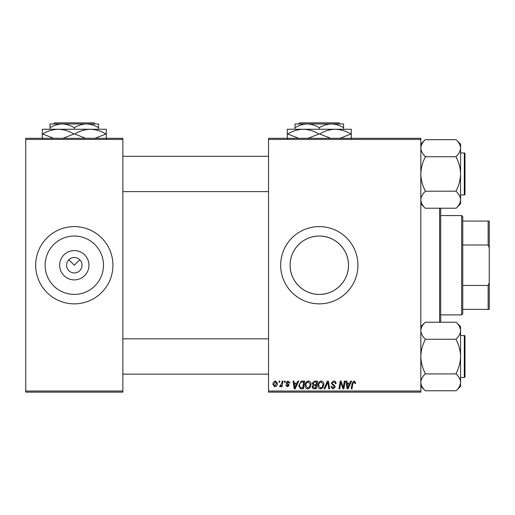 <?xml version="1.0" encoding="UTF-8"?>
<svg xmlns="http://www.w3.org/2000/svg" width="515" height="515" viewBox="0 0 515 515"><rect width="100%" height="100%" fill="white"/><g stroke="black" fill="none" stroke-linecap="round" stroke-linejoin="round"><path stroke-width="0.77" d="M88.96 265.225A14.658 14.658 0 0 1 74.308 279.883A14.658 14.658 0 0 1 59.65 265.225A14.658 14.658 0 0 1 74.308 250.567A14.658 14.658 0 0 1 88.96 265.225M66.583 265.225A7.725 7.725 0 0 0 74.308 272.95A7.725 7.725 0 0 0 82.033 265.225A7.725 7.725 0 0 0 74.308 257.5A7.725 7.725 0 0 0 66.583 265.225M45.127 265.225A29.181 29.181 0 0 0 74.308 294.406A29.181 29.181 0 0 0 103.483 265.225A29.181 29.181 0 0 0 74.308 236.044A29.181 29.181 0 0 0 45.127 265.225M35.683 265.225A38.625 38.625 0 0 0 74.308 303.85A38.625 38.625 0 0 0 112.933 265.225A38.625 38.625 0 0 0 74.308 226.6A38.625 38.625 0 0 0 35.683 265.225M290.119 265.225A29.181 29.181 0 0 0 319.3 294.406A29.181 29.181 0 0 0 348.481 265.225C348.707 249.389 335.072 235.812 319.319 236.044C303.47 235.812 289.894 249.427 290.119 265.225C289.906 281.068 303.509 294.632 319.287 294.406C335.091 294.625 348.707 281.074 348.481 265.225A29.181 29.181 0 0 0 319.3 236.044A29.181 29.181 0 0 0 290.119 265.225M280.675 265.225A38.625 38.625 0 0 0 319.3 303.85A38.625 38.625 0 0 0 357.925 265.225A38.625 38.625 0 0 0 319.3 226.6A38.625 38.625 0 0 0 280.675 265.225M68.843 259.76L74.308 265.225L79.767 259.76M420.826 392.134L268.534 392.134L268.534 391.033L420.826 391.033L420.826 392.134M420.826 139.417L268.534 139.417L268.534 138.316L420.826 138.316L420.826 391.033M282.162 381.1L282.98 381.1L282.027 386.72L281.216 386.72L281.422 385.555L280.115 386.817L279.574 386.617L281.757 383.347L282.162 381.1M284.486 381.1L285.291 381.1L285.123 382.201L284.299 382.201L284.486 381.1M302.363 381.1L304.655 381.1L303.348 388.825L300.438 388.722L298.732 385.664L301.127 381.287L302.363 381.1M308.421 380.997C310.197 381.325 311.086 382.439 311.073 384.338L310.017 387.756L307.719 388.928C305.891 388.587 305.002 387.441 305.054 385.484C305.041 383.031 306.161 381.538 308.421 380.997M321.263 380.997C323.04 381.325 323.929 382.439 323.916 384.338L322.86 387.756L320.562 388.928C318.734 388.587 317.839 387.441 317.897 385.484C317.884 383.031 319.004 381.538 321.263 380.997M333.662 380.997C335.284 381.087 336.083 381.956 336.057 383.617L335.252 383.707L335.046 382.568L333.611 381.905L332.04 383.199L332.252 383.875L334.344 385.188L335.252 386.874L333.089 388.928L330.83 386.688L331.641 386.437L333.115 388.02L334.447 386.926L331.242 383.269L333.662 380.997M355.62 382.703L355.55 383.405L354.738 383.508L354.816 382.838L353.985 381.905L352.93 383.353L352.002 388.825L351.191 388.825L352.144 383.16L354.037 380.997L355.62 382.703M268.534 139.417L268.534 391.033M350.741 381.1L351.61 381.1L348.024 388.825L347.039 388.825L345.983 381.1L346.788 381.1L347.046 383.205L349.788 383.205L350.741 381.1M344.374 381.1L345.185 381.1L343.865 388.825L343.016 388.825L340.808 382.272L339.733 388.825L338.915 388.825L340.222 381.1L341.072 381.1L343.299 387.647L344.374 381.1M327.392 381.1L328.416 381.1L329.6 388.825L328.789 388.825L327.778 382.201L324.881 388.825L324.019 388.825L327.392 381.1M314.401 381.1L317.491 381.1L316.191 388.825L313.139 388.696L312.077 386.945L313.139 385.065L312.18 383.501L314.401 381.1M297.87 381.1L298.739 381.1L295.153 388.825L294.168 388.825L293.112 381.1L293.917 381.1L294.174 383.205L296.917 383.205L297.87 381.1M289.906 382.902L289.102 383.109L287.949 381.705L286.894 382.561L289.205 385.22L287.518 386.817L285.69 385.111L286.495 385.014L287.557 386.115L288.4 385.342L286.495 383.649L286.095 382.626L287.988 380.997L289.906 382.902M279.072 381.1L279.87 381.1L279.703 382.201L278.885 382.201L279.072 381.1M275.454 380.997L277.366 383.237C277.437 385.201 276.594 386.392 274.823 386.817L272.95 384.473C272.899 382.587 273.735 381.428 275.454 380.997M122.866 392.134L25.75 392.134L25.75 391.033L122.866 391.033L122.866 392.134M122.866 139.417L25.75 139.417L25.75 138.316L122.866 138.316L122.866 391.033M25.75 139.417L25.75 391.033M348.282 386.405L349.35 384.113L347.161 384.113L347.644 387.982L348.282 386.405M322.223 387.164L323.111 384.299L321.206 381.905C319.487 382.42 318.65 383.643 318.695 385.568L320.588 388.02L322.223 387.164M315.528 387.924L315.933 385.516L313.326 385.832L312.882 386.913L314.15 387.924L315.528 387.924M316.088 384.608L316.525 382.001L314.234 382.046L312.978 383.527L314.388 384.608L316.088 384.608M309.386 387.164L310.268 384.299L308.363 381.905C306.644 382.42 305.807 383.643 305.859 385.568L307.751 388.02L309.386 387.164M295.41 386.405L296.479 384.113L294.29 384.113L294.773 387.982L295.41 386.405M302.685 387.924L303.689 382.001L302.653 382.001C300.528 382.201 299.485 383.437 299.537 385.709L300.509 387.795L302.685 387.924M274.856 386.115L276.561 383.327L275.448 381.705L273.755 384.473L274.856 386.115M440.692 208.433L440.692 322.017M439.591 322.017L439.591 208.433M420.826 203.818L425.242 208.234C422.474 205.601 421.006 202.801 420.826 199.814L420.922 200.985M456.142 208.234L460.558 203.818L460.558 144.103L456.142 139.687C458.91 142.314 460.378 145.121 460.558 148.101C460.397 151.049 458.923 153.856 456.142 156.515L456.142 157.133C458.917 162.425 460.391 168.038 460.558 173.961C460.384 179.902 458.917 185.509 456.142 190.782L456.142 191.406C458.91 194.033 460.378 196.833 460.558 199.814C460.397 202.762 458.923 205.569 456.142 208.227L425.242 208.227M460.558 194.928L464.311 194.928A0.663 0.663 0 0 0 464.974 194.264L464.974 192.719M464.974 155.202L464.974 194.264A0.663 0.663 0 0 1 464.311 194.928L464.311 152.994A0.663 0.663 0 0 1 464.974 153.657L464.974 155.202L464.974 153.657A0.663 0.663 0 0 0 464.311 152.994L460.558 152.994M420.826 199.814C420.993 196.865 422.461 194.065 425.242 191.406L425.242 190.782C422.467 185.49 421 179.883 420.826 173.961C421 168.019 422.474 162.412 425.242 157.133L425.242 156.515C422.474 153.888 421.006 151.088 420.826 148.101C420.993 145.153 422.461 142.352 425.242 139.687L456.142 139.687M425.242 156.721L456.142 156.721M425.242 191.2L456.142 191.2M425.242 139.687L420.826 144.103M420.826 386.347L425.242 390.763C422.474 388.136 421.006 385.329 420.826 382.349L420.922 383.514L420.826 382.349C420.993 379.401 422.461 376.594 425.242 373.935L456.142 373.935C458.91 376.562 460.378 379.362 460.558 382.349C460.397 385.297 458.923 388.098 456.142 390.763L425.242 390.763M456.142 390.763L460.558 386.347L460.558 326.632L456.142 322.216C458.91 324.849 460.378 327.649 460.558 330.636C460.397 333.585 458.923 336.385 456.142 339.044L456.142 339.668C458.917 344.96 460.391 350.567 460.558 356.489C460.384 362.431 458.917 368.038 456.142 373.317L456.142 373.729M460.558 377.456L464.311 377.456A0.663 0.663 0 0 0 464.974 376.793L464.974 375.248M464.974 337.731L464.974 376.793A0.663 0.663 0 0 1 464.311 377.456L464.311 335.523A0.663 0.663 0 0 1 464.974 336.186L464.974 337.731L464.974 336.186A0.663 0.663 0 0 0 464.311 335.523L460.558 335.523M425.242 373.729L425.242 373.317C422.467 368.025 421 362.412 420.826 356.489C421 350.548 422.474 344.941 425.242 339.668L425.242 339.044C422.474 336.417 421.006 333.617 420.826 330.636C420.993 327.688 422.461 324.881 425.242 322.223L456.142 322.223M425.242 339.25L456.142 339.25M425.242 322.216L420.826 326.632M461.659 314.884L461.659 215.566L462.766 216.667L462.766 313.783L461.659 314.884L440.692 314.884M461.659 215.566L440.692 215.566M489.25 309.367L488.149 309.367L488.149 285.452L489.25 282.638L489.25 309.367M462.766 309.367L488.149 309.367M462.766 221.083L489.25 221.083L489.25 282.638M462.766 285.452L488.149 285.452M489.25 247.812L488.149 244.998L488.149 221.083M462.766 244.998L488.149 244.998M299.466 122.866L298.359 123.967L299.466 122.866L339.134 122.866L340.241 123.967L339.134 122.866M295.024 127.726C298.803 125.377 302.846 124.121 307.159 123.967L295.024 123.967L295.024 129.265M319.3 127.726C323.079 125.377 327.128 124.121 331.441 123.967L307.159 123.967C311.427 124.109 315.47 125.364 319.3 127.726L319.3 129.265M343.576 127.726L343.576 123.967L331.441 123.967C335.703 124.109 339.752 125.364 343.576 127.726L343.576 129.265M287.299 138.754L287.299 129.265L351.301 129.265L351.301 138.754M298.687 138.316L287.653 134.009C292.533 131.042 297.747 129.458 303.296 129.265C308.781 129.439 313.995 131.022 318.94 134.009L307.918 138.316M330.688 138.316L319.661 134.009C324.534 131.042 329.748 129.458 335.304 129.265C340.788 129.439 346.003 131.022 350.947 134.009L339.919 138.316M350.947 134.009L351.301 134.009M318.94 134.009L319.661 134.009M287.299 134.009L287.653 134.009M54.474 122.866L53.367 123.967L54.474 122.866L94.142 122.866L95.243 123.967L94.142 122.866M50.026 127.726C53.811 125.377 57.854 124.121 62.167 123.967L50.026 123.967L50.026 129.265M74.308 127.726C78.087 125.377 82.136 124.121 86.449 123.967L62.167 123.967C66.429 124.109 70.478 125.364 74.308 127.726L74.308 129.265M98.584 127.726L98.584 123.967L86.449 123.967C90.711 124.109 94.754 125.364 98.584 127.726L98.584 129.265M42.301 138.754L42.301 129.265L106.309 129.265L106.309 138.754M53.689 138.316L42.661 134.009C47.541 131.042 52.755 129.458 58.304 129.265C63.789 129.439 69.004 131.022 73.948 134.009L62.927 138.316M85.696 138.316L74.669 134.009C79.542 131.042 84.756 129.458 90.312 129.265C95.796 129.439 101.004 131.022 105.948 134.009L94.927 138.316M105.948 134.009L106.309 134.009M73.948 134.009L74.669 134.009M42.301 134.009L42.661 134.009M122.866 191.619L268.534 191.619M122.866 156.303L268.534 156.303M268.534 338.831L122.866 338.831M268.534 374.148L122.866 374.148"/></g></svg>
